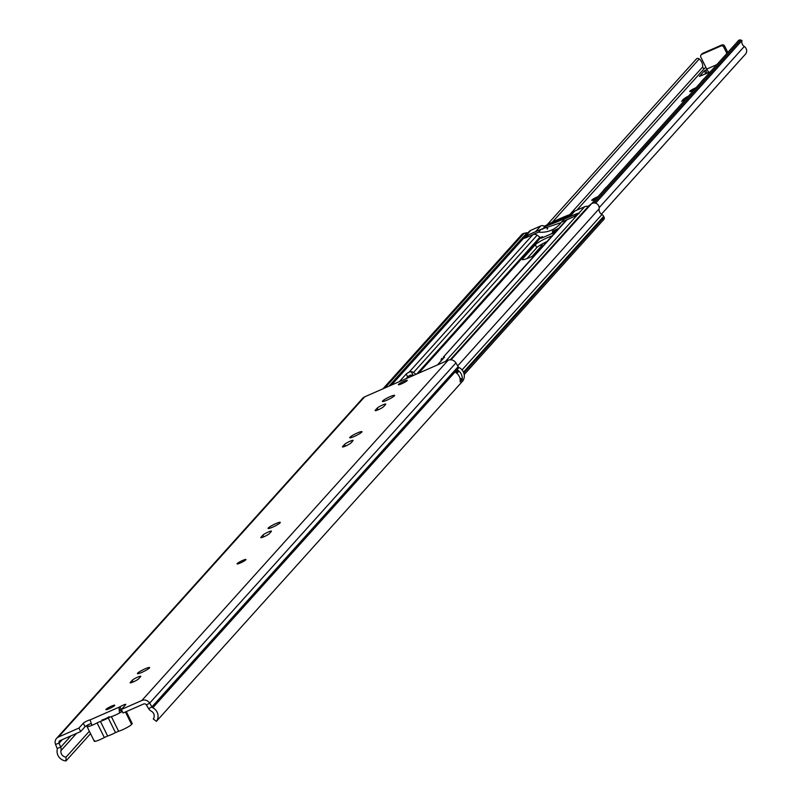 <?xml version="1.0" encoding="UTF-8"?>
<svg xmlns="http://www.w3.org/2000/svg" width="801" height="801" viewBox="0 0 801 801"><rect width="100%" height="100%" fill="white"/><g stroke="black" fill="none" stroke-linecap="round" stroke-linejoin="round"><path stroke-width="1.2" d="M242.663 560.43A4.946 0.671 153.7 0 1 245.947 559.519A4.946 0.671 153.7 0 1 240.37 562.983A4.946 0.671 153.7 0 1 237.076 563.904A4.946 0.671 153.7 0 1 242.663 560.43M149.437 667.984A6.819 0.921 153.7 0 1 142.918 671.889A6.819 0.921 153.7 0 1 137.402 673.601A6.819 0.921 153.7 0 1 137.602 673.17A6.819 0.921 153.7 0 1 144.11 669.266A6.819 0.921 153.7 0 1 149.627 667.553A6.819 0.921 153.7 0 1 149.437 667.984M280.1 522.823A6.819 0.921 153.7 0 1 273.592 526.728A6.819 0.921 153.7 0 1 268.075 528.44A6.819 0.921 153.7 0 1 268.265 528.009A6.819 0.921 153.7 0 1 274.773 524.104A6.819 0.921 153.7 0 1 280.29 522.402A6.819 0.921 153.7 0 1 280.1 522.823M361.762 432.099A6.819 0.921 153.7 0 1 355.254 436.004A6.819 0.921 153.7 0 1 349.737 437.716A6.819 0.921 153.7 0 1 349.927 437.286A6.819 0.921 153.7 0 1 356.445 433.381A6.819 0.921 153.7 0 1 361.962 431.669A6.819 0.921 153.7 0 1 361.762 432.099M394.432 395.814A6.819 0.921 153.7 0 1 387.924 399.719A6.819 0.921 153.7 0 1 382.407 401.421A6.819 0.921 153.7 0 1 382.598 401.001A6.819 0.921 153.7 0 1 389.106 397.096A6.819 0.921 153.7 0 1 394.623 395.384A6.819 0.921 153.7 0 1 394.432 395.814M114.633 705.551A4.946 0.671 153.7 0 1 109.907 708.384A4.946 0.671 153.7 0 1 105.902 709.626A4.946 0.671 153.7 0 1 106.042 709.316A4.946 0.671 153.7 0 1 110.768 706.482A4.946 0.671 153.7 0 1 114.773 705.24A4.946 0.671 153.7 0 1 114.633 705.551M407.098 380.645A4.946 0.671 153.7 0 1 402.372 383.479A4.946 0.671 153.7 0 1 398.367 384.72A4.946 0.671 153.7 0 1 398.508 384.41A4.946 0.671 153.7 0 1 403.233 381.576A4.946 0.671 153.7 0 1 407.238 380.335A4.946 0.671 153.7 0 1 407.098 380.645M66.042 757.135L65.972 760.95A9.342 8.761 -138 0 1 57.231 749.616A2.203 2.063 42 0 0 57.121 748.414L55.539 744.379A6.158 5.777 -138 0 1 58.393 737.06L78.929 728.069L80.661 731.583L60.135 740.575A2.203 2.063 -138 0 0 59.114 743.188L60.696 747.223A6.158 5.777 42 0 1 61.006 750.607A5.387 5.056 -138 0 0 66.042 757.135L89.352 731.243M156.405 721.341L462.648 381.116A9.342 8.761 -138 0 0 459.073 367.529A2.203 2.063 42 0 1 458.162 366.668L151.91 706.882L148.646 708.695A6.158 5.777 42 0 0 151.199 711.098A5.387 5.056 -138 0 1 153.261 718.938L156.405 721.341A9.342 8.761 -138 0 0 152.821 707.744A2.203 2.063 42 0 1 151.91 706.882L149.657 703.148A6.158 5.777 -138 0 0 141.867 700.485L121.341 709.486L125.707 704.64A3.935 0.531 153.7 0 0 125.817 704.389A3.935 0.531 153.7 0 0 123.644 704.93A3.935 0.531 153.7 0 0 119.96 706.802L121.702 710.327A3.935 0.531 153.7 0 1 121.742 710.297M80.661 731.583L85.026 726.727A3.935 0.531 153.7 0 1 87.619 725.055A3.935 0.531 153.7 0 1 91.074 723.563M148.646 708.695L146.393 704.95A2.203 2.063 -138 0 0 143.609 704.009L123.074 713L121.341 709.486M65.972 760.95L90.543 733.656M458.162 366.668L455.909 362.933A6.158 5.777 -138 0 0 448.119 360.27L364.635 396.845A6.158 5.777 -138 0 0 362.763 398.197L56.521 738.412M455.258 372.175L457.541 370.082A9.342 8.761 42 0 1 462.167 379.624L460.134 381.897A9.342 8.761 -138 0 0 455.499 372.355L455.499 372.355M130.263 682.482L132.245 680.269A4.836 0.651 153.7 0 1 136.871 677.496A4.836 0.651 153.7 0 1 140.786 676.284A4.836 0.651 153.7 0 1 140.646 676.595L138.653 678.797A4.836 0.651 153.7 0 1 134.037 681.571A4.836 0.651 153.7 0 1 130.122 682.782A4.836 0.651 153.7 0 1 130.263 682.482L130.443 682.863M260.926 537.321L262.918 535.108A4.836 0.651 153.7 0 1 267.534 532.345A4.836 0.651 153.7 0 1 271.449 531.123A4.836 0.651 153.7 0 1 271.309 531.433L269.326 533.646A4.836 0.651 153.7 0 1 264.7 536.41A4.836 0.651 153.7 0 1 260.786 537.621A4.836 0.651 153.7 0 1 260.926 537.321L261.106 537.701M375.258 410.312L377.241 408.099A4.836 0.651 153.7 0 1 381.867 405.326A4.836 0.651 153.7 0 1 385.782 404.115A4.836 0.651 153.7 0 1 385.641 404.415L383.649 406.628A4.836 0.651 153.7 0 1 379.033 409.401A4.836 0.651 153.7 0 1 375.118 410.613A4.836 0.651 153.7 0 1 375.258 410.312L375.439 410.683M342.588 446.598L344.58 444.385A4.836 0.651 153.7 0 1 349.196 441.621A4.836 0.651 153.7 0 1 353.111 440.4A4.836 0.651 153.7 0 1 352.981 440.71L350.988 442.923A4.836 0.651 153.7 0 1 346.362 445.686A4.836 0.651 153.7 0 1 342.448 446.898A4.836 0.651 153.7 0 1 342.588 446.598L342.778 446.978M78.929 728.069L83.294 723.213A3.935 0.531 153.7 0 1 86.578 721.19A3.935 0.531 153.7 0 1 90.052 719.909L90.092 719.999M91.955 725.326L90.052 719.909L119.96 706.802L119.029 708.605L119.519 713.03M119.029 708.605L120.991 711.128M107.644 736.019L104.32 737.541L97.081 722.892L100.405 721.371L107.644 736.019A8.801 1.191 -26.3 0 0 115.474 732.595L108.235 717.946L109.647 717.275L111.379 716.625L118.618 731.273A8.441 1.141 -26.3 0 0 126.188 727.979A8.441 1.141 -26.3 0 0 131.594 724.414L125.447 711.959M118.618 731.273L115.474 732.595M97.081 722.892A8.651 1.171 153.7 0 1 87.049 726.577A8.651 1.171 153.7 0 1 87.349 725.976L87.86 725.406A7.87 1.071 153.7 0 1 89.462 724.174M108.235 717.946A8.801 1.191 153.7 0 1 100.405 721.371M122.283 711.398A8.441 1.141 153.7 0 1 111.379 716.625M102.057 719.789A4.395 0.601 -26.3 0 0 104.961 718.948A4.395 0.601 -26.3 0 0 109.136 716.685M94.588 740.625A8.651 1.171 -26.3 0 0 94.288 741.225A8.651 1.171 -26.3 0 0 104.32 737.541M126.087 711.678L132.105 723.844A8.27 1.121 -26.3 0 0 132.185 723.513A8.27 1.121 -26.3 0 0 131.875 723.383M132.105 723.844L131.594 724.414M683.223 99.374L684.975 100.005A9.011 1.222 153.7 0 1 684.194 100.255L681.571 101.306L682.782 100.435A9.011 1.222 153.7 0 1 683.223 99.374L685.125 98.002A9.011 1.222 153.7 0 1 688.57 96.01M603.463 190.308L605.967 187.524A4.946 0.671 153.7 0 1 606.818 186.843M595.774 199.099L595.013 199.429A4.946 0.671 153.7 0 1 591.729 200.35A4.946 0.671 153.7 0 1 597.316 196.886L597.476 197.206M598.077 196.545L597.316 196.886M706.011 67.614L704.56 68.245A1.322 1.242 42 0 1 702.697 66.904A9.342 8.761 -138 0 0 699.273 58.944L552.32 222.187M693.776 90.233L693.015 90.563A4.946 0.671 153.7 0 1 689.731 91.484A4.946 0.671 153.7 0 1 695.308 88.01L695.478 88.34M696.069 87.679L695.308 88.01M701.466 81.442L703.959 78.658A4.946 0.671 153.7 0 1 704.81 77.967M588.765 205.877A9.011 1.222 -26.3 0 0 587.914 206.378M710.337 71.83L699.433 76.375L704.339 70.848L706.963 69.527M695.939 59.654A2.203 2.063 42 0 1 699.273 58.944M591.689 203.644L738.472 40.581A2.203 2.063 42 0 1 740.695 40.05L742.006 40.511A5.387 5.056 -138 0 0 744.269 46.478A5.277 4.946 42 0 1 745.461 54.148L601.411 214.187M595.594 203.174L742.006 40.511M685.125 98.002L686.787 98.413M683.033 100.866L683.704 100.536M709.245 72.31A5.056 1.612 -113.7 0 1 706.722 69.066L700.835 57.151A2.203 2.063 -138 0 1 701.115 54.838L702.036 53.817A2.203 2.063 42 0 1 702.697 53.337L701.786 54.358A2.203 2.063 -138 0 0 701.115 54.838M727.799 52.435L724.665 46.098L723.744 47.119A2.203 2.063 -138 0 0 720.87 45.997L701.786 54.358M726.877 53.457L723.744 47.119M720.87 45.997L721.791 44.976L702.697 53.337M721.791 44.976A2.203 2.063 42 0 1 724.665 46.098M701.666 54.418A2.203 2.063 42 0 1 702.036 53.817M541.696 245.326L540.104 245.196M540.395 245.016L542.337 244.485L538.402 250.973M534.708 255.078A11.214 1.522 153.7 0 1 529.791 257.441A11.214 1.522 153.7 0 1 522.342 259.514A11.214 1.522 153.7 0 1 522.663 258.813L535.318 244.746A11.214 1.522 153.7 0 1 551.949 235.925M437.526 364.916L444.385 357.296A4.395 0.601 -26.3 0 0 444.515 357.016A4.395 0.601 -26.3 0 0 443.273 357.176L565.656 220.696A4.395 4.125 42 0 1 566.988 219.734L572.915 217.141A5.607 0.761 -26.3 0 0 577.441 214.788L578.943 213.116A5.607 0.761 -26.3 0 0 575.518 214.247L569.591 216.841L574.828 211.033L584.72 206.698A5.497 5.156 42 0 1 588.234 206.458M406.097 378.683L407.659 376.941A4.395 0.601 153.7 0 1 410.573 375.058L412.745 375.769M399.359 381.636L406.217 374.017A4.395 0.601 153.7 0 1 409.131 372.135L411.283 371.674A4.395 4.125 42 0 1 413.516 372.505L416.069 374.317M555.453 232.03L541.206 238.267L542.587 236.706L540.975 237.306A1.101 1.031 42 0 1 539.904 237.186L537.121 235.194A4.395 4.125 -138 0 0 532.845 234.693L526.918 237.286A5.607 0.761 153.7 0 1 523.494 238.418L529.591 234.323L541.166 229.246L561.04 222.678M450.212 359.799L589.045 205.567L591.448 203.804A4.906 4.596 42 0 1 599.138 208.771A5.497 5.156 42 0 0 601.941 214.528A4.175 3.915 -138 0 1 603.684 216.39L604.074 217.171A2.203 2.063 -138 0 1 603.133 219.965M547.113 229.176L547.744 228.475L544.95 226.493A4.395 4.125 -138 0 0 540.685 225.992L530.783 230.328A5.497 5.156 -138 0 0 529.111 231.529L390.498 385.511M530.783 230.328L525.005 236.746A5.607 0.761 153.7 0 1 529.521 234.393L535.448 231.799L540.685 225.992M568.89 217.101L573.486 211.995A4.395 4.125 42 0 1 574.828 211.033M527.298 233.542L527.088 232.711L524.104 233.311A4.906 4.596 -138 0 0 521.681 234.673L382.918 388.835M388.906 386.212L527.088 232.711M526.928 258.613L536.77 247.679A11.214 1.522 153.7 0 1 546.903 241.532M442.412 359.489L441.822 358.297A4.395 4.125 -138 0 0 441.051 360.44L441.021 361.031M570.062 215.799L557.806 221.627L544.189 226.823M527.008 237.246L538.562 232.14A27.244 25.552 -138 0 0 559.799 224.18A27.244 25.552 -138 0 0 561.471 222.107L564.074 219.214L575.589 214.167L579.163 213.477L573.005 217.101M561.411 219.764L556.675 221.887M561.471 222.107L572.985 217.061M544.52 226.222L545.04 225.922A31.319 4.245 153.7 0 1 571.764 213.907M570.622 215.289L561.241 219.414M566.427 217.371L566.017 216.55L569.341 215.048L569.701 215.769M558.467 221.116L557.816 219.814L563.313 217.762M551.238 224.01L550.818 223.159L553.992 221.817L554.302 222.438M550.818 223.159L546.472 225.682M556.485 221.497L547.133 225.582M556.675 230.678L552.67 232.43L552.45 231.169L558.697 228.425M551.739 233.662L555.584 231.889M552.67 232.43L551.749 233.572M538.562 232.14L541.166 229.246M526.988 237.206L523.343 238.418M557.816 219.814L556.795 220.645L557.987 220.345L553.992 221.817M563.053 217.902L561.191 218.943L563.063 218.553M566.017 216.55L562.883 218.202M571.534 214.278L569.341 215.048M557.987 220.345L558.387 221.146M560.92 220.015L560.68 219.514M557.486 220.906L557.746 221.426M61.006 750.607L76.485 733.406M455.909 362.933L149.657 703.148L146.393 704.95M55.539 744.379L59.114 743.188L62.328 739.613M57.121 748.414L60.696 747.223L70.939 735.839M152.821 707.744L459.073 367.529M141.867 700.485L448.119 360.27M58.393 737.06L364.635 396.845M83.294 723.213L85.026 726.727M457.211 372.865L457.471 372.755A1.322 1.242 -138 0 0 458.032 371.083L457.541 370.082M462.167 379.624A3.514 3.304 -138 0 0 459.934 378.262M457.171 369.952L457.792 371.223L456.3 372.886M460.004 378.553A3.294 3.094 42 0 1 462.077 379.964M458.032 371.083L457.792 371.223A1.101 1.031 42 0 1 457.321 372.615L456.75 373.246M344.58 444.385L345.431 446.107M377.241 408.099L378.092 409.822M262.918 535.108L263.759 536.83M132.245 680.269L133.096 681.991M576.82 210.152L704.56 68.245M705.551 70.148L707.093 73.251M740.695 40.05L594.062 202.943M599.188 207.649L744.269 46.478M532.164 256.35L540.905 246.648M569.721 214.628L702.697 66.904M685.145 98.012L685.726 99.174M704.339 70.848L705.811 73.812M716.795 64.651L706.722 69.066M522.663 258.813L523.093 259.694M445.416 361.461L577.441 214.788M443.273 357.176L566.988 219.734M409.131 372.135L532.845 234.693M391.469 385.091L523.494 238.418M457.701 365.897L599.138 208.771M451.013 359.819L591.448 203.804M462.047 369.932L601.941 214.528M463.469 372.165L603.684 216.39M463.799 373.006L604.074 217.171M542.387 229.346L544.95 226.493M578.943 213.116L584.72 206.698M384.88 387.974L524.104 233.311M413.516 372.505L537.121 235.194M418.683 373.166L540.975 237.306M416.73 374.027L539.904 237.186M542.557 236.766L542.928 237.517M535.318 244.746L536.77 247.679M406.217 374.017L407.659 376.941M411.283 371.674L413.206 375.569M548.044 224.57L548.345 225.171M555.804 231.639L551.809 233.391M456.82 373.306L457.661 372.375M94.288 741.225L87.049 726.577M132.185 723.513L126.298 711.588M410.212 376.881L411.784 375.128M547.063 224.851L696.309 59.054M538.012 251.404L542.037 244.786M464.2 374.568L603.794 219.484M542.587 236.706L542.978 237.496"/></g></svg>

